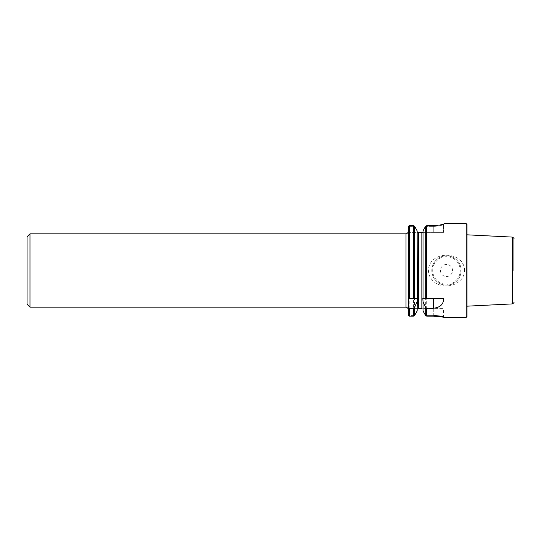 <?xml version="1.0" encoding="UTF-8"?>
<svg xmlns="http://www.w3.org/2000/svg" width="541" height="541" viewBox="0 0 541 541"><rect width="100%" height="100%" fill="white"/><g stroke="black" fill="none" stroke-linecap="round" stroke-linejoin="round"><path stroke-width="0.41" stroke-dasharray="2.71 2.03" d="M443.546 298.361L423.021 298.361L423.021 232.366L408.36 232.366L408.36 226.381L408.36 315.389L408.36 232.366L417.158 232.366L417.158 299.247M466.139 223.568L466.139 317.432M464.584 270.5C464.11 250.07 428.763 250.26 428.425 270.5C428.513 273.861 429.628 276.843 431.765 279.46C440.834 291.153 464.144 286.304 464.584 270.5M425.53 226.341L433.287 226.341L425.53 226.341L426.693 225.665L433.287 225.665C439.955 225.191 443.667 224.529 444.432 223.663L444.432 223.568M444.404 223.717L443.552 224.542C444.12 224.731 438.636 226.429 433.287 226.341C438.65 226.409 444.134 224.738 443.552 224.542L444.432 223.663M426.693 225.665L426.693 316.127L425.524 315.417L433.287 315.417L433.287 316.127L426.47 316.113M417.158 309.202L417.158 310.96L417.294 308.634L408.36 308.634L417.294 308.634M423.021 230.899L423.021 299.247M408.36 226.381L408.36 315.389M414.501 226.138L414.501 315.64L413.486 316.127L413.486 225.665L414.649 226.341L408.401 226.341L409.239 225.665L409.239 316.127L408.387 315.417L414.656 315.417L414.318 315.843M413.486 316.127L409.239 316.127M408.36 298.361L417.158 298.361L417.158 230.899L417.158 310.96M418.328 232.366L418.328 308.634L421.852 308.634L421.852 232.366M423.021 232.366L433.287 232.366L423.021 232.366L422.886 308.634L433.287 308.634L422.886 308.634L423.021 310.96M417.158 230.899L417.158 232.366M467.018 224.447L467.018 316.553M467.018 270.5L467.018 306.179L467.018 270.5M431.819 270.5A14.668 14.668 0 0 0 453.818 283.2A14.668 14.668 0 0 0 453.818 257.8A14.668 14.668 0 0 0 431.819 270.5A14.668 14.668 0 0 0 453.818 283.2A14.668 14.668 0 0 0 453.818 257.8A14.668 14.668 0 0 0 431.819 270.5A14.668 14.668 0 0 0 453.818 283.2A14.668 14.668 0 0 0 453.818 257.8A14.668 14.668 0 0 0 431.819 270.5M440.442 270.5A6.046 6.046 0 0 0 449.51 275.734A6.046 6.046 0 0 0 449.51 265.266A6.046 6.046 0 0 0 440.442 270.5M433.287 316.127L433.287 308.634L443.552 308.634L433.287 308.634L433.287 315.417L443.552 316.553C443.985 316.62 438.541 315.369 433.287 315.417L443.552 316.553C443.985 316.62 438.541 315.369 433.287 315.417L425.524 315.417M414.656 315.417L408.387 315.417M443.552 232.366L443.552 224.542L443.552 232.366L433.287 232.366L443.552 232.366M408.401 226.341L414.649 226.341M29.985 233.834L29.985 307.166M512.286 237.086L512.286 303.914M425.679 226.138L425.679 315.64M432.705 270.5A13.789 13.789 0 0 1 453.378 258.564A13.789 13.789 0 0 1 453.378 282.436A13.789 13.789 0 0 1 432.705 270.5M433.287 232.366L433.287 225.665L433.287 232.366M406.014 233.834L406.014 307.166M512.584 237.154L512.584 303.846M444.432 317.432L443.552 316.553L443.552 308.634M443.552 224.447L444.107 223.9"/><path stroke-width="0.81" d="M408.387 315.417L409.239 316.127L413.486 316.127L414.501 315.64L417.158 310.96L417.341 298.361L408.36 298.361L408.36 226.381M408.36 315.389L408.36 307.166L409.239 308.262L413.486 308.262L414.501 307.531L417.158 301.58M408.36 298.361L408.36 307.166M409.239 316.127L409.239 308.262M409.239 298.361L409.239 225.665L408.401 226.341M414.649 226.341L417.158 230.899L414.501 226.138L413.486 225.665L409.239 225.665L413.872 225.719M417.158 310.96L414.656 315.417M417.341 298.361L417.158 230.899M423.021 310.96L425.524 315.417L423.021 310.96L423.021 301.58L425.679 307.531L426.693 308.262L433.287 308.262C440.32 307.504 443.742 304.204 443.546 298.361L423.021 298.361L423.021 230.899L425.53 226.341L423.021 230.899M425.524 315.417L426.693 316.127L433.287 316.127C439.961 316.553 443.674 316.992 444.432 317.432C443.674 316.992 439.961 316.553 433.287 316.127M444.107 223.9L444.432 223.663C443.667 224.522 439.948 225.191 433.287 225.665L426.693 225.665L425.53 226.341M441.091 316.769L444.432 317.432L466.139 317.432L466.139 223.568L444.432 223.568M441.03 316.762L433.49 316.127M422.839 298.361L423.021 301.58M413.486 298.361L413.486 225.665L414.501 226.138L414.501 298.361M414.501 307.531L414.501 315.64L413.486 316.127L413.486 308.262M417.158 309.202L417.294 308.634L418.328 308.634L417.294 308.634L417.158 309.202M417.158 232.366L423.021 232.366M421.852 232.366L421.852 308.634L418.328 308.634L418.328 232.366M422.886 308.634L423.021 309.202M426.693 308.262L426.693 316.127L425.679 315.64L425.679 307.531M466.139 317.432L467.018 316.553L467.018 224.447L466.139 223.568M27.05 304.231L27.05 236.769L27.05 304.231L29.985 307.166L29.985 233.834L406.014 233.834C405.939 234.327 406.663 233.84 408.185 232.366M513.95 270.5L513.95 238.872L513.95 270.5M513.95 238.872C514.356 238.75 513.903 238.175 512.584 237.154L512.286 303.914L512.286 237.086L467.018 234.821M425.679 298.361L425.679 226.138M426.693 298.361L426.693 225.665M433.287 298.361L433.287 308.262M29.985 307.166L406.014 307.166L406.014 233.834M27.05 236.769L29.985 233.834M406.014 307.166C405.939 306.673 406.663 307.16 408.185 308.634M512.584 303.846C513.903 302.825 514.356 302.25 513.95 302.128M512.286 303.914L467.018 306.179"/></g></svg>
